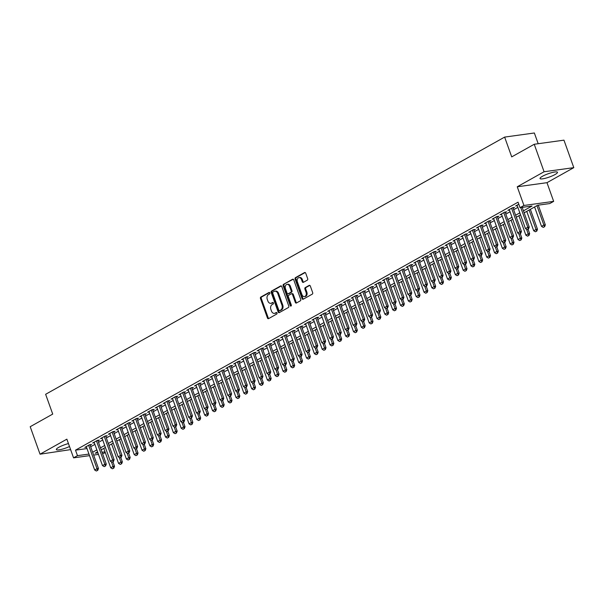 <?xml version="1.0" encoding="UTF-8"?>
<svg xmlns="http://www.w3.org/2000/svg" width="604" height="604" viewBox="0 0 604 604"><rect width="100%" height="100%" fill="white"/><g stroke="black" fill="none" stroke-linecap="round" stroke-linejoin="round"><path stroke-width="0.91" d="M269.829 292.917A0.815 0.596 -97.9 0 0 269.022 292.464L260.853 297.04A1.17 0.853 -97.9 0 0 260.475 298.55L267.429 317.976A1.17 0.853 -97.9 0 0 268.584 318.625L276.753 314.05A0.815 0.596 -97.9 0 0 276.209 312.532L275.152 313.129A3.737 2.733 -97.9 0 1 274.427 313.37A3.737 2.733 -97.9 0 1 271.46 311.052L270.879 309.437A3.737 2.733 -97.9 0 1 272.102 304.605L273.159 304.008A0.815 0.596 -97.9 0 0 272.615 302.498L271.558 303.087A3.737 2.733 -97.9 0 1 270.834 303.336A3.737 2.733 -97.9 0 1 267.866 301.019L267.285 299.395A3.737 2.733 -97.9 0 1 268.508 294.563L269.565 293.974A0.815 0.596 -97.9 0 0 269.829 292.917M542.49 176.27A9.271 1.744 160.3 0 0 540.021 178.527A9.271 1.744 160.3 0 0 545.729 178.18A9.271 1.744 160.3 0 0 555.023 174.541A9.271 1.744 160.3 0 0 557.484 172.276A9.271 1.744 160.3 0 0 551.777 172.631A9.271 1.744 160.3 0 0 542.49 176.27M68.448 443.578A9.271 1.744 160.3 0 0 58.822 447.3A9.271 1.744 160.3 0 0 56.353 449.565A9.271 1.744 160.3 0 0 69.505 446.515M307.285 280.158A1.17 0.853 -97.9 0 0 307.67 278.648L305.715 273.197A1.17 0.853 -97.9 0 0 304.559 272.547L295.492 277.629A1.17 0.853 -97.9 0 0 295.107 279.139L302.06 298.565A1.17 0.853 -97.9 0 0 303.216 299.214L312.291 294.133A1.17 0.853 -97.9 0 0 312.676 292.623L310.32 286.039A1.17 0.853 -97.9 0 0 309.165 285.39L305.277 287.564A1.17 0.853 -97.9 0 0 304.899 289.074L306.062 292.336A3.126 2.28 -97.9 0 1 304.439 296.587A3.126 2.28 -97.9 0 1 301.955 294.646L297.372 281.857A3.126 2.28 -97.9 0 1 299.003 277.613A3.126 2.28 -97.9 0 1 301.487 279.554L302.249 281.683A1.17 0.853 -97.9 0 0 303.404 282.332L307.285 280.158M534.238 144.265L563.955 140.158L573.8 167.648L544.076 171.747L534.238 144.265L511.716 156.881L504.634 137.093L45.632 394.299L52.722 414.087L30.2 426.711L40.045 454.193L66.87 439.161L73.56 457.855L77.478 455.658L75.508 450.161L518.058 202.174L520.029 207.67L523.94 205.473L553.664 201.374L549.746 203.563L537.696 205.232L524.151 212.819M544.076 171.747L517.25 186.779L523.94 205.473M281.804 286.59A1.17 0.853 -97.9 0 0 280.649 285.949L271.581 291.03A1.17 0.853 -97.9 0 0 271.196 292.54L278.15 311.966A1.17 0.853 -97.9 0 0 279.305 312.615L288.38 307.527A1.17 0.853 -97.9 0 0 288.765 306.017L281.804 286.59M283.533 284.333L292.608 279.244A1.17 0.853 -97.9 0 1 293.763 279.894L300.716 299.32A1.17 0.853 -97.9 0 1 300.339 300.83L296.451 303.004A1.17 0.853 -97.9 0 1 295.296 302.355L292.479 294.48A1.17 0.853 -97.9 0 0 291.324 293.831L288.75 295.273A1.17 0.853 -97.9 0 0 288.365 296.783L291.302 304.99A0.815 0.596 -97.9 0 1 290.222 305.586L283.155 285.843A1.17 0.853 -97.9 0 1 283.533 284.333L293.227 279.237M40.045 454.193L70.615 449.618M90.147 445.269L91.566 444.469L89.558 444.748L84.854 447.383L86.485 447.156M97.976 440.875L99.396 440.082L97.387 440.361L92.691 442.996L94.315 442.77M105.813 436.488L107.233 435.695L105.224 435.967L100.521 438.602L102.152 438.376M113.643 432.102L115.062 431.301L113.054 431.581L108.358 434.216L109.981 433.989M121.48 427.707L122.899 426.915L120.891 427.194L116.187 429.821L117.818 429.603M129.309 423.321L130.728 422.528L128.72 422.8L124.024 425.435L125.647 425.208M137.138 418.934L138.565 418.134L136.557 418.413L131.853 421.048L133.476 420.822M144.975 414.54L146.394 413.748L144.386 414.027L139.69 416.654L141.313 416.435M152.804 410.154L154.231 409.361L152.223 409.633L147.519 412.268L149.143 412.041M160.641 405.767L162.061 404.967L160.052 405.246L155.349 407.881L156.98 407.655M168.471 401.373L169.89 400.58L167.882 400.86L163.186 403.487L164.809 403.268M176.308 396.987L177.727 396.194L175.719 396.466L171.015 399.101L172.646 398.874M184.137 392.6L185.556 391.8L183.548 392.079L178.852 394.714L180.475 394.488M191.974 388.206L193.393 387.413L191.385 387.692L186.681 390.32L188.312 390.101M199.803 383.819L201.223 383.019L199.214 383.298L194.518 385.933L196.141 385.707M207.633 379.433L209.059 378.632L207.051 378.912L202.348 381.547L203.971 381.32M215.469 375.039L216.889 374.246L214.881 374.518L210.184 377.153L211.808 376.934M223.299 370.652L224.726 369.852L222.717 370.131L218.014 372.766L219.637 372.54M231.136 366.258L232.555 365.465L230.547 365.745L225.851 368.38L227.474 368.153M238.965 361.872L240.384 361.079L238.376 361.351L233.68 363.986L235.303 363.759M246.802 357.485L248.221 356.685L246.213 356.964L241.509 359.599L243.14 359.372M254.631 353.091L256.051 352.298L254.042 352.577L249.346 355.205L250.97 354.986M262.468 348.704L263.888 347.912L261.879 348.183L257.176 350.818L258.806 350.592M270.298 344.318L271.717 343.517L269.709 343.797L265.013 346.432L266.636 346.205M278.127 339.924L279.554 339.131L277.546 339.41L272.842 342.038L274.465 341.819M285.964 335.537L287.383 334.744L285.375 335.016L280.679 337.651L282.302 337.425M293.793 331.151L295.22 330.35L293.212 330.63L288.508 333.265L290.131 333.038M301.63 326.756L303.049 325.964L301.041 326.243L296.345 328.87L297.968 328.651M309.459 322.37L310.879 321.577L308.87 321.849L304.174 324.484L305.798 324.257M317.296 317.983L318.716 317.183L316.707 317.462L312.004 320.097L313.635 319.871M325.126 313.589L326.545 312.797L324.537 313.076L319.841 315.703L321.464 315.484M332.963 309.203L334.382 308.402L332.374 308.682L327.67 311.317L329.301 311.09M340.792 304.816L342.211 304.016L340.203 304.295L335.507 306.93L337.13 306.704M348.629 300.422L350.048 299.629L348.04 299.901L343.336 302.536L344.967 302.317M356.458 296.036L357.878 295.235L355.869 295.515L351.173 298.149L352.796 297.923M364.288 291.641L365.714 290.849L363.706 291.128L359.002 293.763L360.626 293.536M372.124 287.255L373.544 286.462L371.536 286.734L366.839 289.369L368.463 289.142M379.954 282.868L381.373 282.068L379.365 282.347L374.669 284.982L376.292 284.756M387.791 278.474L389.21 277.681L387.202 277.961L382.498 280.588L384.129 280.369M395.62 274.088L397.039 273.295L395.031 273.567L390.335 276.202L391.958 275.975M403.457 269.701L404.876 268.901L402.868 269.18L398.164 271.815L399.795 271.589M411.286 265.307L412.706 264.514L410.697 264.794L406.001 267.421L407.625 267.202M419.123 260.92L420.543 260.128L418.534 260.399L413.831 263.034L415.461 262.808M426.952 256.534L428.372 255.734L426.364 256.013L421.668 258.648L423.291 258.421M434.782 252.14L436.209 251.347L434.201 251.626L429.497 254.254L431.12 254.035M442.619 247.753L444.038 246.961L442.03 247.232L437.334 249.867L438.957 249.641M450.448 243.367L451.868 242.566L449.867 242.846L445.163 245.481L446.786 245.254M458.285 238.973L459.704 238.18L457.696 238.459L452.992 241.087L454.623 240.868M466.114 234.586L467.534 233.786L465.525 234.065L460.829 236.7L462.453 236.474M473.951 230.199L475.371 229.399L473.362 229.679L468.659 232.314L470.289 232.087M481.781 225.805L483.2 225.013L481.192 225.284L476.496 227.919L478.119 227.7M489.618 221.419L491.037 220.619L489.029 220.898L484.325 223.533L485.956 223.306M497.447 217.025L498.866 216.232L496.858 216.511L492.162 219.146L493.785 218.92M505.276 212.638L506.703 211.845L504.695 212.117L499.991 214.752L501.614 214.526M513.113 208.252L514.533 207.451L512.524 207.731L507.828 210.366L509.451 210.139M75.508 450.161L86.991 448.576M90.675 446.749L94.896 444.385M98.512 442.362L102.725 439.999M106.342 437.976L110.562 435.605M114.171 433.581L118.392 431.218M122.008 429.195L126.228 426.832M129.837 424.808L134.058 422.438M137.674 420.414L141.895 418.051M145.504 416.028L149.724 413.664M153.34 411.641L157.561 409.27M161.17 407.247L165.39 404.884M169.007 402.86L173.22 400.497M176.836 398.466L181.057 396.103M184.665 394.08L188.886 391.717M192.502 389.693L196.723 387.33M200.332 385.299L204.552 382.936M208.169 380.913L212.389 378.549M215.998 376.526L220.218 374.163M223.835 372.132L228.055 369.769M231.664 367.745L235.885 365.382M239.501 363.359L243.714 360.988M247.33 358.965L251.551 356.602M255.167 354.578L259.38 352.215M262.997 350.192L267.217 347.821M270.826 345.798L275.047 343.434M278.663 341.411L282.883 339.048M286.492 337.024L290.713 334.654M294.329 332.63L298.55 330.267M302.159 328.244L306.379 325.881M309.995 323.85L314.208 321.487M317.825 319.463L322.045 317.1M325.662 315.077L329.875 312.713M333.491 310.683L337.712 308.319M341.32 306.296L345.541 303.933M349.157 301.909L353.378 299.546M356.987 297.515L361.207 295.152M364.824 293.129L369.044 290.766M372.653 288.742L376.873 286.379M380.49 284.348L384.703 281.985M388.319 279.962L392.54 277.598M396.156 275.575L400.369 273.204M403.985 271.181L408.206 268.818M411.815 266.794L416.035 264.431M419.652 262.408L423.872 260.037M427.481 258.014L431.701 255.651M435.318 253.627L439.538 251.264M443.147 249.233L447.368 246.87M450.984 244.847L455.205 242.483M458.814 240.46L463.034 238.097M466.65 236.066L470.863 233.703M474.48 231.679L478.7 229.316M482.309 227.293L486.53 224.93M490.146 222.899L494.366 220.536M497.975 218.512L502.196 216.149M505.812 214.126L510.033 211.762M513.642 209.731L517.862 207.368M517.281 205.753L515.657 205.972L518.791 204.22M538.194 143.714L534.351 132.986L504.634 137.093M517.25 186.779L546.975 182.68L573.8 167.648M546.975 182.68L553.664 201.374M105.3 452.623L102.62 453.846M523.442 210.841L532.079 206.002L520.029 207.67M92.646 452.245L96.867 449.882M100.475 447.858L104.696 445.495M108.312 443.472L112.533 441.109M116.142 439.078L120.362 436.715M123.979 434.691L128.191 432.328M131.808 430.305L136.028 427.942M139.645 425.911L143.858 423.547M147.474 421.524L151.695 419.161M155.303 417.137L159.524 414.774M163.14 412.743L167.361 410.38M170.97 408.357L175.19 405.994M178.807 403.97L183.027 401.6M186.636 399.576L190.856 397.213M194.473 395.19L198.686 392.826M202.302 390.803L206.523 388.432M210.139 386.409L214.352 384.046M217.969 382.022L222.189 379.659M225.798 377.628L230.018 375.265M233.635 373.242L237.855 370.879M241.464 368.855L245.685 366.492M249.301 364.461L253.521 362.098M257.13 360.075L261.351 357.711M264.967 355.688L269.18 353.325M272.797 351.294L277.017 348.931M280.633 346.907L284.846 344.544M288.463 342.521L292.683 340.158M296.292 338.127L300.513 335.764M304.129 333.74L308.35 331.377M311.958 329.354L316.179 326.983M319.795 324.96L324.016 322.596M327.625 320.573L331.845 318.21M335.462 316.186L339.682 313.816M343.291 311.792L347.511 309.429M351.128 307.406L355.341 305.043M358.957 303.012L363.178 300.649M366.787 298.625L371.007 296.262M374.623 294.239L378.844 291.875M382.453 289.844L386.673 287.481M390.29 285.458L394.51 283.095M398.119 281.071L402.339 278.708M405.956 276.677L410.176 274.314M413.785 272.291L418.006 269.928M421.622 267.904L425.835 265.541M429.452 263.51L433.672 261.147M437.288 259.124L441.501 256.76M445.118 254.737L449.338 252.366M452.947 250.343L457.168 247.98M460.784 245.956L465.005 243.593M468.613 241.57L472.834 239.199M476.45 237.176L480.671 234.813M484.28 232.789L488.5 230.426M492.117 228.395L496.329 226.032M499.946 224.008L504.166 221.645M507.783 219.622L511.996 217.259M515.612 215.228L519.833 212.865M77.478 455.658L88.962 454.072M98.482 454.412L93.658 455.076M89.52 455.65L73.56 457.855M97.569 451.86L95.153 453.219L97.923 452.834M102.053 452.268L105.028 451.86M520.542 214.843L516.322 217.206M512.705 219.237L508.485 221.6M504.876 223.623L500.656 225.987M497.039 228.01L492.819 230.381M489.21 232.404L484.989 234.767M481.373 236.791L477.16 239.154M473.544 241.177L469.323 243.548M465.707 245.571L461.494 247.934M457.877 249.958L453.657 252.321M450.048 254.344L445.827 256.715M442.211 258.738L437.991 261.102M434.382 263.125L430.161 265.488M426.545 267.519L422.324 269.882M418.715 271.906L414.495 274.269M410.879 276.292L406.666 278.655M403.049 280.686L398.829 283.049M395.212 285.073L390.999 287.436M387.383 289.459L383.163 291.823M379.554 293.854L375.333 296.217M371.717 298.24L367.496 300.603M363.887 302.627L359.667 304.997M356.05 307.021L351.83 309.384M348.221 311.407L344.001 313.77M340.384 315.794L336.171 318.165M332.555 320.188L328.334 322.551M324.718 324.575L320.505 326.938M316.889 328.961L312.668 331.332M309.059 333.355L304.839 335.718M301.222 337.742L297.002 340.105M293.393 342.136L289.173 344.499M285.556 346.522L281.336 348.886M277.727 350.909L273.506 353.272M269.89 355.303L265.669 357.666M262.06 359.69L257.84 362.053M254.224 364.076L250.011 366.439M246.394 368.47L242.174 370.833M238.565 372.857L234.344 375.22M230.728 377.243L226.508 379.614M222.899 381.637L218.678 384.001M215.062 386.024L210.841 388.387M207.232 390.411L203.012 392.781M199.396 394.805L195.175 397.168M191.566 399.191L187.346 401.554M183.729 403.578L179.516 405.948M175.9 407.972L171.679 410.335M168.063 412.358L163.85 414.721M160.234 416.752L156.013 419.116M152.404 421.139L148.184 423.502M144.567 425.526L140.347 427.889M136.738 429.92L132.518 432.283M128.901 434.306L124.681 436.669M121.072 438.693L116.851 441.056M113.235 443.087L109.022 445.45M105.406 447.473L101.185 449.837M270.834 303.336L271.634 303.223A3.737 2.733 -97.9 0 0 272.366 302.981L271.558 303.087M273.136 302.544L272.366 302.981M274.427 313.37L275.228 313.265A3.737 2.733 -97.9 0 0 275.96 313.015L275.152 313.129M276.73 312.585L275.96 313.015M269.543 292.51L261.66 296.926A1.17 0.853 -97.9 0 0 261.275 298.436L268.229 317.863A1.17 0.853 -97.9 0 0 268.765 318.519M281.275 285.941L272.381 290.917A1.17 0.853 -97.9 0 0 272.004 292.427L278.957 311.853A1.17 0.853 -97.9 0 0 279.493 312.51M272.97 292.064A0.815 0.596 -97.9 0 0 272.698 293.121L278.806 310.177A0.815 0.596 -97.9 0 0 279.614 310.63L280.724 310.003A3.737 2.733 -97.9 0 0 281.955 305.171L277.78 293.514A3.737 2.733 -97.9 0 0 274.805 291.196A3.737 2.733 -97.9 0 0 274.08 291.445L272.97 292.064M280.09 310.562A0.815 0.596 -97.9 0 0 280.415 310.516L279.614 310.63M274.805 291.196L275.613 291.083A3.737 2.733 -97.9 0 1 278.58 293.408L282.755 305.058A3.737 2.733 -97.9 0 1 281.532 309.89L280.415 310.516M292.125 293.718A1.17 0.853 -97.9 0 1 293.28 294.367L296.103 302.249A1.17 0.853 -97.9 0 0 296.639 302.906M284.341 284.22A1.17 0.853 -97.9 0 0 283.956 285.73L291.03 305.481A0.815 0.596 -97.9 0 0 291.249 305.828M289.55 286.304A3.126 2.28 -97.9 0 0 287.066 284.363A3.126 2.28 -97.9 0 0 285.435 288.606L287.051 293.114A1.17 0.853 -97.9 0 0 288.206 293.763L290.781 292.321A1.17 0.853 -97.9 0 0 291.166 290.811L289.55 286.304L290.35 286.19A3.126 2.28 -97.9 0 0 287.866 284.25L287.066 284.363M288.546 293.718A1.17 0.853 -97.9 0 0 289.006 293.65L288.206 293.763M290.35 286.19L291.966 290.698A1.17 0.853 -97.9 0 1 291.581 292.208L289.006 293.65M299.003 277.613L299.803 277.5A3.126 2.28 -97.9 0 1 302.287 279.441L303.049 281.57A1.17 0.853 -97.9 0 0 303.586 282.227M304.439 296.587L305.239 296.473A3.126 2.28 -97.9 0 0 306.87 292.23L306.062 292.336M309.784 285.382L306.085 287.451A1.17 0.853 -97.9 0 0 305.7 288.961L306.87 292.23M305.186 272.54L296.292 277.523A1.17 0.853 -97.9 0 0 295.915 279.033L302.868 298.459A1.17 0.853 -97.9 0 0 303.404 299.108M103.782 448.379L110.728 467.775L113.076 466.462L111.438 461.879M113.605 468.138L112.427 468.795L113.846 468.1L113.076 466.462L114.518 466.258L112.933 461.826M110.728 467.775L112.427 468.795M113.846 468.1L114.518 466.258M96.361 471.014L97.78 470.32L96.361 471.014L94.662 469.995L86.281 446.582M88.629 445.269L97.01 468.674L98.452 468.478L97.78 470.32M89.943 444.695L98.452 468.478M94.662 469.995L97.01 468.674L97.538 470.35M111.612 443.993L118.558 463.389L120.906 462.068L119.267 457.492M121.434 463.744L120.264 464.408L121.676 463.713L120.906 462.068L122.355 461.871L120.77 457.439M118.558 463.389L120.264 464.408M121.676 463.713L122.355 461.871M119.449 439.606L126.395 459.002L128.743 457.681L127.104 453.098M129.271 459.357L128.093 460.014L129.513 459.327L128.743 457.681L130.185 457.485L128.599 453.045M126.395 459.002L128.093 460.014M129.513 459.327L130.185 457.485M127.278 435.212L134.224 454.608L136.572 453.294L134.934 448.712M137.1 454.971L135.923 455.627L137.342 454.933L136.572 453.294L138.022 453.091L136.428 448.659M134.224 454.608L135.923 455.627M137.342 454.933L138.022 453.091M135.115 430.826L142.053 450.222L144.409 448.9L142.763 444.325M144.93 450.576L143.76 451.241L145.171 450.546L144.409 448.9L145.851 448.704L144.265 444.272M142.053 450.222L143.76 451.241M145.171 450.546L145.851 448.704M104.198 466.62L105.609 465.933L104.198 466.62L102.491 465.601L94.111 442.196M96.459 440.882L104.839 464.287L106.289 464.091L105.609 465.933M97.772 440.308L106.289 464.091M102.491 465.601L104.839 464.287L105.368 465.963M112.027 462.234L113.446 461.539L112.027 462.234L110.328 461.214L101.948 437.809M104.296 436.488L112.676 459.901L114.118 459.697L113.446 461.539M105.609 435.914L114.118 459.697M110.328 461.214L112.676 459.901L113.205 461.577M119.856 457.84L121.276 457.152L119.856 457.84L118.157 456.828L109.777 433.415M112.125 432.102L120.506 455.507L121.955 455.31L121.276 457.152M113.439 431.528L121.955 455.31M118.157 456.828L120.506 455.507L121.034 457.183M127.693 453.453L129.105 452.766L127.693 453.453L125.994 452.434L117.606 429.029M119.962 427.715L128.342 451.12L129.785 450.924L129.105 452.766M121.268 427.141L129.785 450.924M125.994 452.434L128.342 451.12L128.871 452.796M142.944 426.439L149.89 445.827L152.238 444.514L150.6 439.931M152.767 446.19L151.589 446.847L153.008 446.16L152.238 444.514L153.688 444.317L152.095 439.878M149.89 445.827L151.589 446.847M153.008 446.16L153.688 444.317M135.523 449.066L136.942 448.372L135.523 449.066L133.824 448.047L125.443 424.642M127.791 423.321L136.172 446.734L137.621 446.53L136.942 448.372M129.105 422.747L137.621 446.53M133.824 448.047L136.172 446.734L136.7 448.41M150.781 422.045L157.72 441.441L160.075 440.127L158.429 435.544M160.596 441.803L159.426 442.46L160.838 441.766L160.075 440.127L161.517 439.923L159.932 435.492M157.72 441.441L159.426 442.46M160.838 441.766L161.517 439.923M143.359 444.672L144.771 443.985L143.359 444.672L141.653 443.661L133.273 420.248M135.628 418.934L144.009 442.339L145.451 442.143L144.771 443.985M136.934 418.361L145.451 442.143M141.653 443.661L144.009 442.339L144.53 444.016M158.61 417.658L165.556 437.054L167.904 435.733L166.266 431.158M168.433 437.409L167.255 438.066L168.675 437.379L167.904 435.733L169.354 435.537L167.761 431.105M165.556 437.054L167.255 438.066M168.675 437.379L169.354 435.537M151.189 440.286L152.608 439.591L151.189 440.286L149.49 439.267L141.109 415.862M143.458 414.548L151.838 437.953L153.288 437.757L152.608 439.591M144.771 413.974L153.288 437.757M149.49 439.267L151.838 437.953L152.367 439.629M166.447 413.272L173.386 432.66L175.741 431.347L174.095 426.764M176.262 433.023L175.092 433.68L176.504 432.993L175.741 431.347L177.183 431.15L175.598 426.711M173.386 432.66L175.092 433.68M176.504 432.993L177.183 431.15M159.026 435.899L160.438 435.205L159.026 435.899L157.319 434.88L148.939 411.475M151.287 410.154L159.675 433.566L161.117 433.362L160.438 435.205M152.601 409.58L161.117 433.362M157.319 434.88L159.675 433.566L160.196 435.242M174.277 408.878L181.223 428.274L183.571 426.96L181.932 422.377M184.099 428.636L182.921 429.293L184.341 428.598L183.571 426.96L185.013 426.756L183.427 422.324M181.223 428.274L182.921 429.293M184.341 428.598L185.013 426.756M166.855 431.505L168.274 430.818L166.855 431.505L165.156 430.493L156.776 407.081M159.124 405.767L167.504 429.172L168.954 428.976L168.274 430.818M160.438 405.193L168.954 428.976M165.156 430.493L167.504 429.172L168.033 430.848M182.106 404.491L189.052 423.887L191.4 422.566L189.762 417.983M191.929 424.242L190.758 424.899L192.17 424.212L191.4 422.566L192.85 422.37L191.264 417.93M189.052 423.887L190.758 424.899M192.17 424.212L192.85 422.37M174.692 427.119L176.104 426.424L174.692 427.119L172.986 426.099L164.605 402.694M166.953 401.381L175.334 424.786L176.783 424.582L176.104 426.424M168.267 400.807L176.783 424.582M172.986 426.099L175.334 424.786L175.862 426.462M189.943 400.105L196.889 419.493L199.237 418.179L197.599 413.597M199.765 419.856L198.588 420.512L200.007 419.818L199.237 418.179L200.679 417.983L199.094 413.544M196.889 419.493L198.588 420.512M200.007 419.818L200.679 417.983M182.521 422.732L183.941 422.037L182.521 422.732L180.822 421.713L172.442 398.308M174.79 396.987L183.171 420.399L184.613 420.195L183.941 422.037M176.104 396.413L184.613 420.195M180.822 421.713L183.171 420.399L183.699 422.068M197.772 395.711L204.718 415.107L207.066 413.793L205.428 409.21M207.595 415.461L206.417 416.126L207.836 415.431L207.066 413.793L208.516 413.589L206.923 409.157M204.718 415.107L206.417 416.126M207.836 415.431L208.516 413.589M190.351 418.338L191.77 417.651L190.351 418.338L188.652 417.326L180.271 393.914M182.619 392.6L191 416.005L192.45 415.809L191.77 417.651M183.933 392.026L192.45 415.809M188.652 417.326L191 416.005L191.528 417.681M198.188 413.951L199.599 413.257L198.188 413.951L196.489 412.932L188.101 389.527M190.456 388.206L198.837 411.618L200.279 411.415L199.599 413.257M191.762 387.64L200.279 411.415M196.489 412.932L198.837 411.618L199.365 413.295M206.017 409.565L207.436 408.87L206.017 409.565L204.318 408.546L195.938 385.141M198.286 383.819L206.666 407.232L208.116 407.028L207.436 408.87M199.599 383.246L208.116 407.028M204.318 408.546L206.666 407.232L207.195 408.9M205.609 391.324L212.555 410.72L214.903 409.399L213.257 404.816M215.432 411.075L214.254 411.732L215.666 411.045L214.903 409.399L216.345 409.202L214.76 404.763M212.555 410.72L214.254 411.732M215.666 411.045L216.345 409.202M213.439 386.938L220.384 406.326L222.733 405.012L221.094 400.429M223.261 406.688L222.083 407.345L223.503 406.651L222.733 405.012L224.182 404.808L222.589 400.376M220.384 406.326L222.083 407.345M223.503 406.651L224.182 404.808M221.275 382.543L228.214 401.939L230.569 400.626L228.924 396.043M231.09 402.294L229.92 402.959L231.332 402.264L230.569 400.626L232.012 400.422L230.426 395.99M228.214 401.939L229.92 402.959M231.332 402.264L232.012 400.422M213.854 405.171L215.266 404.484L213.854 405.171L212.147 404.159L203.767 380.747M206.123 379.433L214.503 402.838L215.945 402.641L215.266 404.484M207.429 378.859L215.945 402.641M212.147 404.159L214.503 402.838L215.024 404.514M229.105 378.157L236.051 397.553L238.399 396.232L236.76 391.649M238.927 397.908L237.749 398.565L239.169 397.877L238.399 396.232L239.848 396.035L238.255 391.596M236.051 397.553L237.749 398.565M239.169 397.877L239.848 396.035M221.683 400.784L223.102 400.09L221.683 400.784L219.984 399.765L211.604 376.36M213.952 375.039L222.332 398.451L223.782 398.247L223.102 400.09M215.266 374.465L223.782 398.247M219.984 399.765L222.332 398.451L222.861 400.127M236.942 373.763L243.88 393.159L246.236 391.845L244.59 387.262M246.757 393.521L245.586 394.178L246.998 393.483L246.236 391.845L247.678 391.641L246.092 387.209M243.88 393.159L245.586 394.178M246.998 393.483L247.678 391.641M229.52 396.398L230.932 395.703L229.52 396.398L227.814 395.378L219.433 371.966M221.781 370.652L230.169 394.057L231.611 393.861L230.932 395.703M223.095 370.078L231.611 393.861M227.814 395.378L230.169 394.057L230.69 395.733M244.771 369.376L251.717 388.772L254.065 387.451L252.427 382.876M254.594 389.127L253.416 389.791L254.835 389.097L254.065 387.451L255.507 387.255L253.922 382.823M251.717 388.772L253.416 389.791M254.835 389.097L255.507 387.255M237.349 392.004L238.769 391.316L237.349 392.004L235.651 390.984L227.27 367.579M229.618 366.266L237.999 389.671L239.448 389.474L238.769 391.316M230.932 365.692L239.448 389.474M235.651 390.984L237.999 389.671L238.527 391.347M252.6 364.99L259.546 384.386L261.894 383.064L260.256 378.481M262.423 384.74L261.253 385.397L262.664 384.71L261.894 383.064L263.344 382.868L261.758 378.429M259.546 384.386L261.253 385.397M262.664 384.71L263.344 382.868M245.186 387.617L246.598 386.922L245.186 387.617L243.48 386.598L235.099 363.193M237.447 361.872L245.828 385.284L247.278 385.08L246.598 386.922M238.761 361.298L247.278 385.08M243.48 386.598L245.828 385.284L246.357 386.96M260.437 360.596L267.383 379.992L269.731 378.678L268.093 374.095M270.26 380.354L269.082 381.011L270.501 380.316L269.731 378.678L271.173 378.474L269.588 374.042M267.383 379.992L269.082 381.011M270.501 380.316L271.173 378.474M253.016 383.223L254.435 382.536L253.016 383.223L251.317 382.211L242.936 358.799M245.284 357.485L253.665 380.89L255.107 380.694L254.435 382.536M246.598 356.911L255.107 380.694M251.317 382.211L253.665 380.89L254.193 382.566M268.267 356.209L275.213 375.605L277.561 374.284L275.922 369.708M278.089 375.96L276.911 376.624L278.331 375.93L277.561 374.284L279.01 374.087L277.425 369.656M275.213 375.605L276.911 376.624M278.331 375.93L279.01 374.087M260.853 378.836L262.264 378.149L260.853 378.836L259.146 377.817L250.766 354.412M253.114 353.098L261.494 376.503L262.944 376.307L262.264 378.149M254.427 352.525L262.944 376.307M259.146 377.817L261.494 376.503L262.023 378.179M276.103 351.822L283.049 371.211L285.398 369.897L283.752 365.314M285.926 371.573L284.748 372.23L286.16 371.543L285.398 369.897L286.84 369.701L285.254 365.261M283.049 371.211L284.748 372.23M286.16 371.543L286.84 369.701M268.682 374.45L270.094 373.755L268.682 374.45L266.983 373.431L258.595 350.026M260.951 348.704L269.331 372.117L270.773 371.913L270.094 373.755M262.257 348.131L270.773 371.913M266.983 373.431L269.331 372.117L269.86 373.793M283.933 347.428L290.879 366.824L293.227 365.511L291.589 360.928M293.755 367.187L292.578 367.844L293.997 367.149L293.227 365.511L294.677 365.307L293.083 360.875M290.879 366.824L292.578 367.844M293.997 367.149L294.677 365.307M291.77 343.042L298.708 362.438L301.064 361.117L299.418 356.541M301.585 362.793L300.414 363.449L301.826 362.762L301.064 361.117L302.506 360.92L300.92 356.488M298.708 362.438L300.414 363.449M301.826 362.762L302.506 360.92M299.599 338.655L306.545 358.044L308.893 356.73L307.255 352.147M309.422 358.406L308.244 359.063L309.663 358.376L308.893 356.73L310.343 356.534L308.75 352.094M306.545 358.044L308.244 359.063M309.663 358.376L310.343 356.534M276.511 370.056L277.931 369.369L276.511 370.056L274.812 369.044L266.432 345.631M268.78 344.318L277.161 367.723L278.61 367.526L277.931 369.369M270.094 343.744L278.61 367.526M274.812 369.044L277.161 367.723L277.689 369.399M284.348 365.669L285.76 364.975L284.348 365.669L282.642 364.65L274.261 341.245M276.617 339.931L284.997 363.336L286.439 363.14L285.76 364.975M277.923 339.357L286.439 363.14M282.642 364.65L284.997 363.336L285.518 365.012M292.177 361.283L293.597 360.588L292.177 361.283L290.479 360.263L282.098 336.858M284.446 335.537L292.827 358.95L294.276 358.746L293.597 360.588M285.76 334.963L294.276 358.746M290.479 360.263L292.827 358.95L293.355 360.626M307.436 334.261L314.374 353.657L316.73 352.343L315.084 347.761M317.251 354.019L316.081 354.676L317.493 353.982L316.73 352.343L318.172 352.14L316.587 347.708M314.374 353.657L316.081 354.676M317.493 353.982L318.172 352.14M300.014 356.889L301.426 356.201L300.014 356.889L298.308 355.877L289.928 332.464M292.276 331.151L300.664 354.556L302.106 354.359L301.426 356.201M293.589 330.577L302.106 354.359M298.308 355.877L300.664 354.556L301.185 356.232M315.265 329.875L322.211 349.271L324.559 347.949L322.921 343.366M325.088 349.625L323.91 350.282L325.329 349.595L324.559 347.949L326.009 347.753L324.416 343.314M322.211 349.271L323.91 350.282M325.329 349.595L326.009 347.753M307.844 352.502L309.263 351.807L307.844 352.502L306.145 351.483L297.764 328.078M300.113 326.764L308.493 350.169L309.943 349.965L309.263 351.807M301.426 326.19L309.943 349.965M306.145 351.483L308.493 350.169L309.022 351.845M323.095 325.488L330.041 344.876L332.389 343.563L330.75 338.98M332.917 345.239L331.747 345.896L333.159 345.201L332.389 343.563L333.838 343.366L332.253 338.927M330.041 344.876L331.747 345.896M333.159 345.201L333.838 343.366M315.681 348.115L317.092 347.421L315.681 348.115L313.974 347.096L305.594 323.691M307.942 322.37L316.322 345.782L317.772 345.579L317.092 347.421M309.256 321.796L317.772 345.579M313.974 347.096L316.322 345.782L316.851 347.451M330.932 321.094L337.878 340.49L340.226 339.176L338.587 334.593M340.754 340.845L339.576 341.509L340.996 340.815L340.226 339.176L341.668 338.972L340.082 334.541M337.878 340.49L339.576 341.509M340.996 340.815L341.668 338.972M323.51 343.721L324.929 343.034L323.51 343.721L321.811 342.71L313.431 319.297M315.779 317.983L324.159 341.388L325.601 341.192L324.929 343.034M317.092 317.41L325.601 341.192M321.811 342.71L324.159 341.388L324.688 343.064M338.761 316.707L345.707 336.103L348.055 334.782L346.417 330.199M348.584 336.458L347.406 337.115L348.825 336.428L348.055 334.782L349.505 334.586L347.919 330.146M345.707 336.103L347.406 337.115M348.825 336.428L349.505 334.586M346.598 312.321L353.544 331.709L355.892 330.396L354.254 325.813M356.42 332.072L355.243 332.728L356.654 332.034L355.892 330.396L357.334 330.192L355.748 325.76M353.544 331.709L355.243 332.728M356.654 332.034L357.334 330.192M354.427 307.927L361.373 327.323L363.721 326.009L362.083 321.426M364.25 327.678L363.072 328.342L364.491 327.647L363.721 326.009L365.171 325.805L363.578 321.373M361.373 327.323L363.072 328.342M364.491 327.647L365.171 325.805M331.347 339.335L332.759 338.64L331.347 339.335L329.641 338.316L321.26 314.911M323.608 313.589L331.989 337.002L333.438 336.798L332.759 338.64M324.922 313.023L333.438 336.798M329.641 338.316L331.989 337.002L332.517 338.678M339.176 334.948L340.596 334.254L339.176 334.948L337.477 333.929L329.089 310.524M331.445 309.203L339.826 332.615L341.268 332.411L340.596 334.254M332.759 308.629L341.268 332.411M337.477 333.929L339.826 332.615L340.354 334.284M347.006 330.554L348.425 329.867L347.006 330.554L345.307 329.542L336.926 306.13M339.274 304.816L347.655 328.221L349.104 328.025L348.425 329.867M340.588 304.242L349.104 328.025M345.307 329.542L347.655 328.221L348.183 329.897M362.264 303.54L369.203 322.936L371.558 321.615L369.912 317.032M372.079 323.291L370.909 323.948L372.321 323.261L371.558 321.615L373 321.419L371.415 316.979M369.203 322.936L370.909 323.948M372.321 323.261L373 321.419M354.842 326.168L356.254 325.473L354.842 326.168L353.136 325.148L344.756 301.743M347.111 300.422L355.492 323.835L356.934 323.631L356.254 325.473M348.417 299.848L356.934 323.631M353.136 325.148L355.492 323.835L356.013 325.511M370.093 299.146L377.039 318.542L379.387 317.228L377.749 312.646M379.916 318.904L378.738 319.561L380.158 318.867L379.387 317.228L380.837 317.024L379.244 312.593M377.039 318.542L378.738 319.561M380.158 318.867L380.837 317.024M362.672 321.781L364.091 321.086L362.672 321.781L360.973 320.762L352.593 297.349M354.941 296.036L363.321 319.441L364.771 319.244L364.091 321.086M356.254 295.462L364.771 319.244M360.973 320.762L363.321 319.441L363.85 321.117M377.93 294.76L384.869 314.156L387.224 312.834L385.579 308.259M387.745 314.51L386.575 315.175L387.987 314.48L387.224 312.834L388.666 312.638L387.081 308.206M384.869 314.156L386.575 315.175M387.987 314.48L388.666 312.638M370.509 317.387L371.921 316.7L370.509 317.387L368.802 316.368L360.422 292.963M362.777 291.649L371.158 315.054L372.6 314.858L371.921 316.7M364.084 291.075L372.6 314.858M368.802 316.368L371.158 315.054L371.679 316.73M385.76 290.373L392.706 309.769L395.054 308.448L393.415 303.865M395.582 310.124L394.404 310.781L395.824 310.094L395.054 308.448L396.503 308.251L394.91 303.812M392.706 309.769L394.404 310.781M395.824 310.094L396.503 308.251M378.338 313L379.757 312.306L378.338 313L376.639 311.981L368.259 288.576M370.607 287.255L378.987 310.667L380.437 310.464L379.757 312.306M371.921 286.681L380.437 310.464M376.639 311.981L378.987 310.667L379.516 312.344M393.589 285.979L400.535 305.375L402.883 304.061L401.245 299.478M403.412 305.737L402.241 306.394L403.653 305.7L402.883 304.061L404.333 303.857L402.747 299.425M400.535 305.375L402.241 306.394M403.653 305.7L404.333 303.857M386.175 308.606L387.587 307.919L386.175 308.606L384.469 307.595L376.088 284.182M378.436 282.868L386.824 306.273L388.266 306.077L387.587 307.919M379.75 282.294L388.266 306.077M384.469 307.595L386.824 306.273L387.345 307.949M401.426 281.592L408.372 300.988L410.72 299.667L409.082 295.092M411.249 301.343L410.071 302.008L411.49 301.313L410.72 299.667L412.162 299.471L410.577 295.039M408.372 300.988L410.071 302.008M411.49 301.313L412.162 299.471M394.004 304.22L395.424 303.533L394.004 304.22L392.306 303.2L383.925 279.795M386.273 278.482L394.654 301.887L396.096 301.69L395.424 303.533M387.587 277.908L396.096 301.69M392.306 303.2L394.654 301.887L395.182 303.563M409.255 277.206L416.201 296.594L418.549 295.281L416.911 290.698M419.078 296.957L417.908 297.613L419.319 296.926L418.549 295.281L419.999 295.084L418.413 290.645M416.201 296.594L417.908 297.613M419.319 296.926L419.999 295.084M401.841 299.833L403.253 299.139L401.841 299.833L400.135 298.814L391.754 275.409M394.102 274.088L402.483 297.5L403.933 297.296L403.253 299.139M395.416 273.514L403.933 297.296M400.135 298.814L402.483 297.5L403.011 299.176M417.092 272.812L424.038 292.208L426.386 290.894L424.748 286.311M426.915 292.57L425.737 293.227L427.156 292.532L426.386 290.894L427.828 290.69L426.243 286.258M424.038 292.208L425.737 293.227M427.156 292.532L427.828 290.69M409.671 295.439L411.09 294.752L409.671 295.439L407.972 294.427L399.591 271.015M401.939 269.701L410.32 293.106L411.762 292.91L411.09 294.752M403.253 269.127L411.762 292.91M407.972 294.427L410.32 293.106L410.848 294.782M424.922 268.425L431.868 287.821L434.216 286.5L432.577 281.925M434.744 288.176L433.566 288.833L434.986 288.146L434.216 286.5L435.665 286.304L434.072 281.872M431.868 287.821L433.566 288.833M434.986 288.146L435.665 286.304M417.5 291.053L418.919 290.358L417.5 291.053L415.801 290.033L407.421 266.628M409.769 265.315L418.149 288.72L419.599 288.523L418.919 290.358M411.082 264.741L419.599 288.523M415.801 290.033L418.149 288.72L418.678 290.396M432.758 264.039L439.697 283.427L442.053 282.113L440.407 277.53M442.573 283.789L441.403 284.446L442.815 283.759L442.053 282.113L443.495 281.917L441.909 277.478M439.697 283.427L441.403 284.446M442.815 283.759L443.495 281.917M425.337 286.666L426.749 285.971L425.337 286.666L423.638 285.647L415.25 262.242M417.606 260.92L425.986 284.333L427.428 284.129L426.749 285.971M418.912 260.347L427.428 284.129M423.638 285.647L425.986 284.333L426.515 286.009M440.588 259.644L447.534 279.04L449.882 277.727L448.244 273.144M450.41 279.403L449.233 280.06L450.652 279.365L449.882 277.727L451.331 277.523L449.738 273.091M447.534 279.04L449.233 280.06M450.652 279.365L451.331 277.523M433.166 282.272L434.586 281.585L433.166 282.272L431.467 281.26L423.087 257.848M425.435 256.534L433.815 279.939L435.265 279.743L434.586 281.585M426.749 255.96L435.265 279.743M431.467 281.26L433.815 279.939L434.344 281.615M448.425 255.258L455.363 274.654L457.719 273.333L456.073 268.75M458.24 275.009L457.069 275.666L458.481 274.979L457.719 273.333L459.161 273.136L457.575 268.697M455.363 274.654L457.069 275.666M458.481 274.979L459.161 273.136M441.003 277.885L442.415 277.191L441.003 277.885L439.297 276.866L430.916 253.461M433.272 252.147L441.652 275.552L443.094 275.349L442.415 277.191M434.578 251.574L443.094 275.349M439.297 276.866L441.652 275.552L442.173 277.228M456.254 250.871L463.2 270.26L465.548 268.946L463.91 264.363M466.077 270.622L464.899 271.279L466.318 270.584L465.548 268.946L466.998 268.75L465.405 264.31M463.2 270.26L464.899 271.279M466.318 270.584L466.998 268.75M448.832 273.499L450.252 272.804L448.832 273.499L447.134 272.479L438.753 249.074M441.101 247.753L449.482 271.166L450.931 270.962L450.252 272.804M442.415 247.179L450.931 270.962M447.134 272.479L449.482 271.166L450.01 272.834M464.091 246.477L471.029 265.873L473.377 264.56L471.739 259.977M473.906 266.228L472.736 266.892L474.148 266.198L473.377 264.56L474.827 264.356L473.242 259.924M471.029 265.873L472.736 266.892M474.148 266.198L474.827 264.356M456.669 269.105L458.081 268.418L456.669 269.105L454.963 268.093L446.582 244.68M448.931 243.367L457.319 266.772L458.761 266.575L458.081 268.418M450.244 242.793L458.761 266.575M454.963 268.093L457.319 266.772L457.84 268.448M471.92 242.091L478.866 261.487L481.214 260.165L479.576 255.583M481.743 261.842L480.565 262.498L481.984 261.811L481.214 260.165L482.656 259.969L481.071 255.53M478.866 261.487L480.565 262.498M481.984 261.811L482.656 259.969M464.499 264.718L465.918 264.024L464.499 264.718L462.8 263.699L454.419 240.294M456.767 238.973L465.148 262.385L466.59 262.181L465.918 264.024M458.081 238.406L466.59 262.181M462.8 263.699L465.148 262.385L465.676 264.061M479.75 237.704L486.696 257.093L489.044 255.779L487.405 251.196M489.572 257.455L488.402 258.112L489.814 257.417L489.044 255.779L490.493 255.575L488.908 251.143M486.696 257.093L488.402 258.112M489.814 257.417L490.493 255.575M472.336 260.332L473.747 259.637L472.336 260.332L470.629 259.312L462.249 235.907M464.597 234.586L472.977 257.999L474.427 257.795L473.747 259.637M465.911 234.012L474.427 257.795M470.629 259.312L472.977 257.999L473.506 259.667M487.587 233.31L494.533 252.706L496.881 251.392L495.242 246.809M497.409 253.061L496.231 253.725L497.651 253.031L496.881 251.392L498.323 251.189L496.737 246.757M494.533 252.706L496.231 253.725M497.651 253.031L498.323 251.189M480.165 255.937L481.584 255.25L480.165 255.937L478.466 254.926L470.086 231.513M472.434 230.199L480.814 253.604L482.256 253.408L481.584 255.25M473.747 229.626L482.256 253.408M478.466 254.926L480.814 253.604L481.343 255.281M495.416 228.924L502.362 248.319L504.71 246.998L503.072 242.415M505.238 248.674L504.061 249.331L505.48 248.644L504.71 246.998L506.16 246.802L504.566 242.363M502.362 248.319L504.061 249.331M505.48 248.644L506.16 246.802M487.994 251.551L489.414 250.856L487.994 251.551L486.296 250.532L477.915 227.127M480.263 225.805L488.644 249.218L490.093 249.014L489.414 250.856M481.577 225.232L490.093 249.014M486.296 250.532L488.644 249.218L489.172 250.894M503.253 224.529L510.191 243.925L512.547 242.612L510.901 238.029M513.075 244.288L511.898 244.945L513.309 244.25L512.547 242.612L513.989 242.408L512.403 237.976M510.191 243.925L511.898 244.945M513.309 244.25L513.989 242.408M495.831 247.164L497.243 246.47L495.831 247.164L494.132 246.145L485.744 222.733M488.1 221.419L496.48 244.824L497.923 244.628L497.243 246.47M489.406 220.845L497.923 244.628M494.132 246.145L496.48 244.824L497.009 246.5M511.082 220.143L518.028 239.539L520.376 238.218L518.738 233.642M520.905 239.894L519.727 240.558L521.146 239.863L520.376 238.218L521.826 238.021L520.233 233.589M518.028 239.539L519.727 240.558M521.146 239.863L521.826 238.021M503.661 242.77L505.08 242.083L503.661 242.77L501.962 241.751L493.581 218.346M495.929 217.032L504.31 240.437L505.759 240.241L505.08 242.083M497.243 216.458L505.759 240.241M501.962 241.751L504.31 240.437L504.838 242.113M518.919 215.756L525.857 235.152L528.213 233.831L526.567 229.248M528.734 235.507L527.564 236.164L528.976 235.477L528.213 233.831L529.655 233.635L528.07 229.195M525.857 235.152L527.564 236.164M528.976 235.477L529.655 233.635M511.497 238.384L512.909 237.689L511.497 238.384L509.791 237.364L501.411 213.959M503.766 212.638L512.147 236.051L513.589 235.847L512.909 237.689M505.072 212.064L513.589 235.847M509.791 237.364L512.147 236.051L512.668 237.727M526.748 211.362L533.694 230.758L536.042 229.444L529.096 210.049M536.571 231.121L535.393 231.777L536.813 231.083L536.042 229.444L537.492 229.241L530.365 209.339M533.694 230.758L535.393 231.777M536.813 231.083L537.492 229.241M519.327 233.99L520.746 233.303L519.327 233.99L517.628 232.978L509.248 209.565M511.596 208.252L519.976 231.657L521.426 231.46L520.746 233.303M512.909 207.678L521.426 231.46M517.628 232.978L519.976 231.657L520.505 233.333M534.585 206.976L541.524 226.372L543.879 225.05L536.933 205.662M544.4 226.727L543.23 227.391L544.642 226.696L543.879 225.05L545.321 224.854L538.27 205.149M541.524 226.372L543.23 227.391M544.642 226.696L545.321 224.854M527.164 229.603L528.576 228.916L527.164 229.603L525.457 228.584L517.077 205.179M520.754 207.565L527.813 227.27L529.255 227.074L528.576 228.916M522.203 207.368L529.255 227.074M525.457 228.584L527.813 227.27L528.334 228.946M268.229 317.863L267.429 317.976M261.275 298.436L260.475 298.55M261.66 296.926L260.853 297.04M278.957 311.853L278.15 311.966M272.004 292.427L271.196 292.54M272.381 290.917L271.581 291.03M281.117 285.881L280.649 285.949M281.532 309.89L280.724 310.003M282.755 305.058L281.955 305.171M278.58 293.408L277.78 293.514M293.076 279.184L292.608 279.244M296.103 302.249L295.296 302.355M293.28 294.367L292.479 294.48M291.03 305.481L290.222 305.586M283.956 285.73L283.155 285.843M291.581 292.208L290.781 292.321M291.966 290.698L291.166 290.811M303.049 281.57L302.249 281.683M302.287 279.441L301.487 279.554M305.7 288.961L304.899 289.074M306.085 287.451L305.277 287.564M309.626 285.322L309.165 285.39M302.868 298.459L302.06 298.565M295.915 279.033L295.107 279.139M296.292 277.523L295.492 277.629M305.028 272.479L304.559 272.547M280.256 310.569L279.456 310.683M292.351 293.642L291.551 293.755M288.78 293.733L287.98 293.838"/></g></svg>
